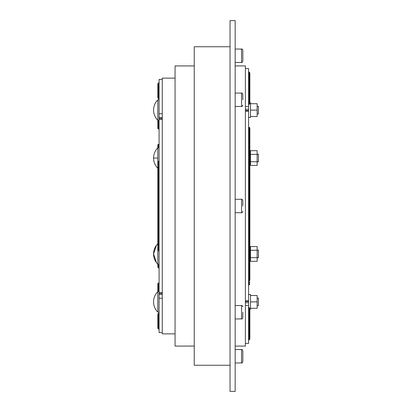<?xml version="1.0" encoding="UTF-8"?>
<svg xmlns="http://www.w3.org/2000/svg" width="412" height="412" viewBox="0 0 412 412"><rect width="100%" height="100%" fill="white"/><g stroke="black" fill="none" stroke-linecap="round" stroke-linejoin="round"><path stroke-width="0.62" d="M242.833 55.764L242.833 50.326C242.292 49.152 241.865 48.724 241.55 49.049L241.55 62.475C241.865 62.799 242.292 62.372 242.833 61.197L242.833 55.764M230.045 46.747L194.243 46.747L194.243 365.253L230.045 365.253M235.159 346.075L245.387 346.075L245.387 65.925L235.159 65.925M235.159 391.4L230.045 391.4L230.045 20.6L235.159 20.6L235.159 391.4M194.243 346.075L175.064 346.075L175.064 65.925L194.243 65.925M242.833 99.766L242.833 94.333L242.833 99.766M242.833 356.236L242.833 350.803C242.292 349.628 241.865 349.201 241.55 349.525L241.55 362.951C241.865 363.276 242.292 362.848 242.833 361.674L242.833 356.236M242.833 206L242.833 200.567L242.833 206M242.833 312.234L242.833 317.667L242.833 312.234M175.064 333.864L162.277 333.864L162.277 78.136L175.064 78.136M249.863 280.479L249.863 129.461A0.639 0.366 0 0 0 249.224 129.095L249.224 127.303L249.863 127.941L249.863 131.521M245.387 343.454L248.585 343.454L248.585 68.546L245.387 68.546M250.501 165.403L250.501 150.668L257.15 150.668L257.15 165.433L249.863 165.403M250.501 261.301L250.501 246.567L257.15 246.567L257.15 261.332L249.863 261.301M257.15 161.885L258.432 161.885L258.432 154.217L257.15 154.217M257.15 257.783L258.432 257.783L258.432 250.115L257.15 250.115M157.801 168.281L157.801 158.053L153.568 158.053C153.63 162.019 155.041 165.428 157.801 168.281L157.801 267.12L158.44 267.759L158.44 264.18M159.083 264.18L157.801 264.18L157.281 263.628M157.801 158.053L157.801 147.82L159.083 147.82M157.801 165.722L157.801 166.937M157.801 246.278L157.801 245.063L158.44 244.846M162.277 79.418L159.083 79.418L159.083 332.582L162.277 332.582M249.863 102.959L249.863 72.893L248.585 71.616M248.585 315.942A0.639 0.525 0 0 1 249.224 315.422L249.224 339.746L249.863 339.107L249.863 309.041M249.863 100.034L249.863 102.753L250.501 102.753L250.501 103.711L257.15 103.711L257.15 116.498L250.501 116.498L250.501 103.711M250.501 116.498L250.501 117.456L248.585 117.456M249.863 309.247L250.501 309.247L250.501 295.502L257.15 295.502L257.15 301.898L250.501 301.898M250.501 295.502L250.501 294.544L248.585 294.544M257.15 106.265L258.432 106.265L258.432 113.939L257.15 113.939M257.15 305.735L258.432 305.735L258.432 298.061L257.15 298.061M157.801 120.335A14.477 14.477 0 0 1 157.801 99.874L157.801 120.335L158.826 120.335M159.083 312.126L157.801 312.126A14.477 14.477 0 0 1 157.801 291.665L158.826 291.665A0.639 0.639 0 0 0 158.44 291.542A0.639 0.639 0 0 1 158.893 291.727L158.893 291.727A0.639 0.639 0 0 1 159.083 292.18L158.893 291.727A0.639 0.639 0 0 0 158.44 291.542L158.44 283.101A0.639 0.639 0 0 0 157.992 283.286A0.639 0.639 0 0 1 158.44 283.101A0.639 0.639 0 0 0 159.083 282.462A0.639 0.639 0 0 1 158.44 283.101M157.801 312.126L157.801 291.665M159.083 119.82A0.639 0.639 0 0 1 158.893 120.273L159.083 119.82A0.639 0.639 0 0 1 158.44 120.459A0.639 0.639 0 0 0 157.801 121.097L157.801 128.261A0.639 0.639 0 0 0 158.44 128.899A0.639 0.639 0 0 1 157.801 128.261M157.801 97.968L159.083 99.246L158.44 98.607L158.44 83.126L157.801 83.765L157.801 97.757M159.083 129.538A0.639 0.639 0 0 0 158.44 128.899L158.44 120.459A0.639 0.639 0 0 0 158.893 120.273M157.801 283.739A0.639 0.639 0 0 1 157.992 283.286A0.639 0.639 0 0 0 157.801 283.739L157.801 290.903A0.639 0.639 0 0 0 158.44 291.542A0.639 0.639 0 0 1 158.826 291.665M157.801 314.243L157.801 317.611L157.801 314.243M157.801 317.611L157.801 328.235L158.44 328.874L158.44 313.393L157.801 314.032M250.501 308.289L257.15 308.289L257.15 301.898M250.501 110.102L257.15 110.102M159.083 293.504L162.277 293.504M157.801 206L157.801 249.857L158.44 250.496L158.44 247.71L159.083 247.926M158.44 147.82L158.44 144.241L157.801 144.88L157.801 147.82C155.041 150.674 153.63 154.083 153.568 158.053M250.501 161.741L257.15 161.741M250.501 154.361L257.15 154.361M250.501 257.639L257.15 257.639M250.501 250.259L257.15 250.259M248.585 110.534L245.387 110.534M235.159 93.055L241.55 93.055L241.55 106.476C241.865 106.806 242.292 106.378 242.833 105.199M235.159 199.29L241.55 199.29L241.55 212.71C241.865 213.04 242.292 212.613 242.833 211.433M235.159 305.524L241.55 305.524L241.55 318.945C241.865 319.274 242.292 318.847 242.833 317.667M249.224 284.697L249.863 284.059L248.585 285.341L249.224 284.697L249.224 129.095A0.639 0.366 0 0 1 248.585 128.724M248.585 283.276A0.639 0.366 180 0 1 249.224 282.905A0.639 0.366 0 0 0 249.863 282.539M245.387 111.127L248.585 111.127M157.801 247.494L158.44 247.71L158.44 161.504L157.801 162.143M157.801 164.506L159.083 164.074M162.277 292.695L159.083 292.695M248.585 104.89L249.224 104.251L249.224 96.578A0.639 0.525 0 0 1 249.863 97.103M249.863 314.897A0.639 0.525 0 0 1 249.224 315.422L249.224 307.749L249.863 308.387M245.387 109.288L248.585 109.288M245.387 305.457L248.585 305.457M157.992 120.649A0.639 0.639 0 0 0 157.801 121.097M159.083 89.821A0.639 0.603 180 0 1 158.44 90.419A0.639 0.603 180 0 0 157.801 91.021M157.801 290.903A0.639 0.639 0 0 0 157.992 291.351M159.083 322.179A0.639 0.603 0 0 0 158.44 321.581A0.639 0.603 0 0 1 157.801 320.979M162.277 113.769L159.083 113.769M162.277 294.559L159.083 294.559M159.083 298.231L162.277 298.231M159.083 117.441L162.277 117.441M157.992 128.714A0.639 0.639 0 0 0 158.44 128.899A0.639 0.639 0 0 1 157.992 128.714M248.585 302.712L245.387 302.712M248.585 106.543L245.387 106.543M248.585 96.058A0.639 0.525 180 0 0 249.224 96.578L249.224 72.255M159.083 119.305L162.277 119.305M248.585 300.873L245.387 300.873M235.159 62.475L241.55 62.475M235.159 106.476L241.55 106.476M241.55 93.055C241.865 92.726 242.292 93.153 242.833 94.333M235.159 362.951L241.55 362.951M235.159 212.71L241.55 212.71M241.55 199.29C241.865 198.96 242.292 199.387 242.833 200.567M235.159 318.945L241.55 318.945M241.55 305.524C241.865 305.194 242.292 305.622 242.833 306.801M235.159 349.525L241.55 349.525M235.159 49.049L241.55 49.049M245.387 301.466L248.585 301.466M157.281 244.27L157.801 243.719A14.477 14.477 0 0 0 153.568 253.947L156.431 262.593M158.44 250.496L159.083 251.135M162.277 118.496L159.083 118.496M249.224 127.303L249.863 127.941M157.801 99.874L159.083 99.874M158.44 328.874L159.083 329.512M158.44 313.393L159.083 312.754M158.44 144.241L157.801 144.88M158.44 267.759L159.083 268.397L158.44 267.759M158.44 83.126L159.083 82.488M157.801 264.18A14.477 14.477 0 0 1 153.568 253.947L156.431 245.305M249.224 339.746L248.585 340.384M249.224 307.749L248.585 307.11M249.224 104.251L249.863 103.613M158.44 161.504L159.083 160.865M249.863 246.597L250.501 246.597M249.863 150.699L250.501 150.699"/></g></svg>
